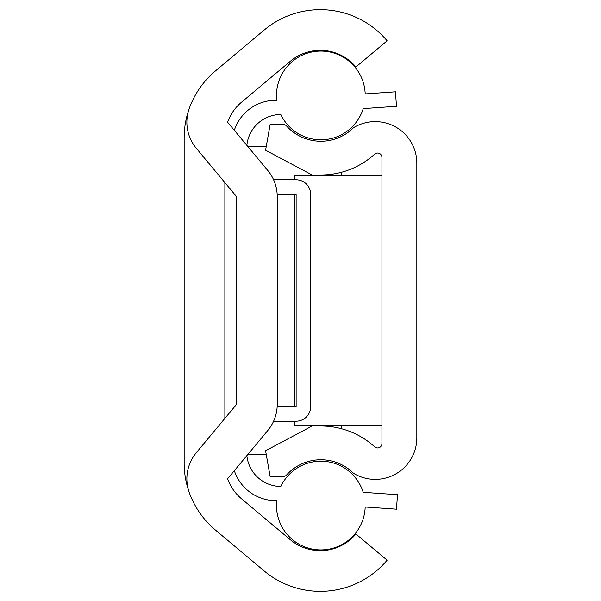 <?xml version="1.0" encoding="UTF-8"?>
<svg xmlns="http://www.w3.org/2000/svg" width="601" height="601" viewBox="0 0 601 601"><rect width="100%" height="100%" fill="white"/><g stroke="black" fill="none" stroke-linecap="round" stroke-linejoin="round"><path stroke-width="0.9" d="M189.247 108.518A40.718 40.718 0 0 0 196.302 148.289L236.509 196.565L236.509 404.435L196.302 452.711A40.718 40.718 0 0 0 189.247 492.482A87.258 87.258 0 0 0 215.323 529.947L264.192 570.95A87.258 87.258 0 0 0 387.127 560.192L355.927 534.019A46.54 46.54 0 0 1 290.366 539.758L241.497 498.755A46.54 46.54 0 0 1 227.591 478.772L267.798 430.496A40.718 40.718 0 0 0 277.234 404.435L277.234 196.565A40.718 40.718 0 0 0 267.798 170.504L227.591 122.228A46.54 46.54 0 0 1 241.497 102.245L290.366 61.242A46.54 46.54 0 0 1 355.927 66.981L387.127 40.808A87.258 87.258 0 0 0 264.192 30.05L215.323 71.053A87.258 87.258 0 0 0 184.154 137.899L184.154 463.101A87.258 87.258 0 0 0 189.247 492.482M224.872 418.409L224.872 182.591M266.288 146.344L247.68 146.344M266.288 454.656L247.68 454.656M341.218 172.352L341.218 175.424M341.218 425.576L341.218 428.648M381.943 443.591L381.943 157.409A4.365 4.365 0 0 0 374.641 154.187A79.918 79.918 0 0 1 320.859 174.989L312.137 174.989L265.597 150.25L270.134 124.527L283.304 124.527A4.365 4.365 0 0 1 286.542 125.97A46.172 46.172 0 0 0 353.508 127.728A41.627 41.627 0 0 1 416.846 163.247L416.846 437.753A41.627 41.627 0 0 1 353.508 473.272A46.172 46.172 0 0 0 286.542 475.03A4.365 4.365 0 0 1 283.304 476.473L270.134 476.473L265.597 450.75L312.137 426.011L320.859 426.011A79.918 79.918 0 0 1 374.641 446.813A4.365 4.365 0 0 0 381.943 443.591M294.685 421.211L294.685 425.576L381.943 425.576M294.685 179.789L294.685 175.424L381.943 175.424M294.685 406.667L294.685 194.333M246.861 145.359A34.302 34.302 0 0 1 280.795 114.475A44.354 44.354 0 0 0 363.207 108.638L396.487 106.309L395.473 91.803L365.19 93.921A44.354 44.354 0 0 0 320.1 51.093A44.354 44.354 0 0 0 276.768 100.292A43.633 43.633 0 0 0 234.322 130.304M234.337 470.673A43.633 43.633 0 0 0 276.776 500.633A44.354 44.354 0 0 0 320.138 549.907A44.354 44.354 0 0 0 365.19 507.011L396.487 509.197L397.501 494.691L363.184 492.287A44.354 44.354 0 0 0 280.825 486.457A34.302 34.302 0 0 1 246.868 455.633M277.166 194.333L296.135 194.333L296.135 406.667L277.166 406.667M273.613 421.211L296.135 421.211A14.544 14.544 0 0 0 310.679 406.667L310.679 194.333A14.544 14.544 0 0 0 296.135 179.789L273.613 179.789"/></g></svg>
